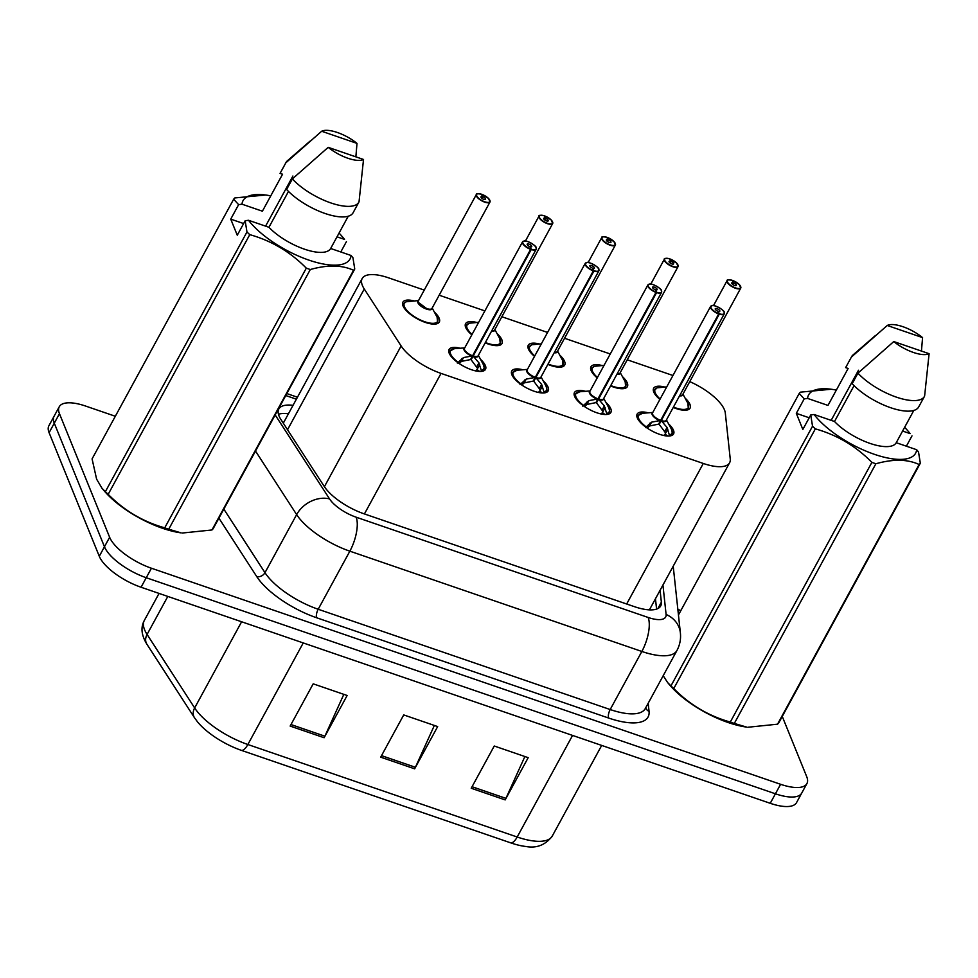 <?xml version="1.0" encoding="UTF-8"?>
<svg xmlns="http://www.w3.org/2000/svg" width="978" height="978" viewBox="0 0 978 978"><rect width="100%" height="100%" fill="white"/><g stroke="black" fill="none" stroke-linecap="round" stroke-linejoin="round"><path stroke-width="1.47" d="M605.895 402.386A20.746 7.738 -151.4 0 1 610.773 408.694A20.746 7.738 -151.4 0 1 610.883 412.41A20.746 7.738 -151.4 0 1 592.912 411.225A20.746 7.738 -151.4 0 1 574.563 396.261A20.746 7.738 -151.4 0 1 574.453 392.557A20.746 7.738 -151.4 0 1 585.565 391.298M543.206 380.858A20.746 7.738 -151.4 0 1 548.083 387.166A20.746 7.738 -151.4 0 1 548.181 390.882A20.746 7.738 -151.4 0 1 530.223 389.696A20.746 7.738 -151.4 0 1 511.873 374.733A20.746 7.738 -151.4 0 1 511.763 371.029A20.746 7.738 -151.4 0 1 522.863 369.77M480.516 359.329A20.746 7.738 -151.4 0 1 485.394 365.638A20.746 7.738 -151.4 0 1 485.491 369.354A20.746 7.738 -151.4 0 1 467.533 368.168A20.746 7.738 -151.4 0 1 449.183 353.205A20.746 7.738 -151.4 0 1 449.073 349.501A20.746 7.738 -151.4 0 1 460.173 348.241M668.597 423.914A20.746 7.738 -151.4 0 1 673.463 430.234A20.746 7.738 -151.4 0 1 673.573 433.939A20.746 7.738 -151.4 0 1 655.602 432.753A20.746 7.738 -151.4 0 1 637.253 417.789A20.746 7.738 -151.4 0 1 637.155 414.085A20.746 7.738 -151.4 0 1 648.255 412.826M622.399 376.591A20.746 7.738 -151.4 0 1 627.277 382.911A20.746 7.738 -151.4 0 1 627.375 386.616A20.746 7.738 -151.4 0 1 610.553 385.931M597.203 377.911A20.746 7.738 -151.4 0 1 591.067 370.479A20.746 7.738 -151.4 0 1 590.956 366.762A20.746 7.738 -151.4 0 1 602.252 365.564M559.709 355.063A20.746 7.738 -151.4 0 1 564.587 361.383A20.746 7.738 -151.4 0 1 564.685 365.087A20.746 7.738 -151.4 0 1 547.863 364.391M534.514 356.383A20.746 7.738 -151.4 0 1 528.377 348.938A20.746 7.738 -151.4 0 1 528.267 345.234A20.746 7.738 -151.4 0 1 539.563 344.036M497.02 333.535A20.746 7.738 -151.4 0 1 501.897 339.855A20.746 7.738 -151.4 0 1 501.995 343.559A20.746 7.738 -151.4 0 1 485.174 342.862M471.824 334.855A20.746 7.738 -151.4 0 1 465.675 327.41A20.746 7.738 -151.4 0 1 465.577 323.706A20.746 7.738 -151.4 0 1 476.873 322.495M434.33 312.006A20.746 7.738 -151.4 0 1 439.195 318.327A20.746 7.738 -151.4 0 1 439.305 322.031A20.746 7.738 -151.4 0 1 421.335 320.845A20.746 7.738 -151.4 0 1 402.985 305.882A20.746 7.738 -151.4 0 1 402.887 302.178A20.746 7.738 -151.4 0 1 414.183 300.967M685.089 398.119A20.746 7.738 -151.4 0 1 689.967 404.44A20.746 7.738 -151.4 0 1 690.065 408.144A20.746 7.738 -151.4 0 1 673.243 407.459M659.893 399.44A20.746 7.738 -151.4 0 1 653.756 392.007A20.746 7.738 -151.4 0 1 653.646 388.29A20.746 7.738 -151.4 0 1 664.942 387.092M424.244 290.087L388.486 277.813A38.888 14.499 28.6 0 0 362.19 278.51A38.888 14.499 28.6 0 0 364.256 288.987L401.127 345.955A38.888 14.499 28.6 0 0 441.041 373.4L703.292 463.462A38.888 14.499 28.6 0 0 729.6 462.765A38.888 14.499 28.6 0 0 730.248 458.988L725.297 412.973A38.888 14.499 28.6 0 0 724.453 409.806A38.888 14.499 28.6 0 0 689.771 381.628M672.95 375.503L627.24 359.794M610.26 353.975L564.55 338.266M547.57 332.447L501.848 316.738M484.88 310.906L439.159 295.209M782.266 716.446L806.703 776.642A38.888 14.499 -151.4 0 1 806.899 783.598A38.888 14.499 -151.4 0 1 780.603 784.295L151.431 568.23A38.888 14.499 -151.4 0 1 109.634 537.264L59.462 413.694L54.279 423.193A38.888 14.499 -151.4 0 1 54.083 416.237A38.888 14.499 -151.4 0 0 54.279 423.193L104.463 546.763L54.279 423.193L49.096 432.704A38.888 14.499 -151.4 0 1 48.9 425.748L59.267 406.738A38.888 14.499 -151.4 0 1 85.563 406.041L115.318 416.261M151.431 568.23L146.248 577.729A38.888 14.499 -151.4 0 1 104.463 546.763A38.888 14.499 -151.4 0 0 146.248 577.729L775.42 793.794L146.248 577.729L141.064 587.24A38.888 14.499 -151.4 0 1 99.279 556.274L49.096 432.704M806.899 783.598L801.715 793.109A38.888 14.499 -151.4 0 1 775.42 793.794A38.888 14.499 -151.4 0 0 801.715 793.109L796.544 802.608A38.888 14.499 -151.4 0 1 770.236 803.305L141.064 587.24M510.956 842.938L241.627 750.444A45.501 16.968 -151.4 0 1 197.568 721.935L194.451 717.693A12.958 9.914 -32.9 0 1 194.646 707.938A51.846 19.34 28.6 0 0 247.862 744.515L517.191 837.009A12.958 4.988 109 0 1 510.956 842.938A45.501 16.968 -151.4 0 0 525.663 846.459C536.543 848.525 545.418 845.065 552.252 836.092L601.69 745.419M471.225 788.256L494.245 746.006L528.193 757.669L505.174 799.906L471.225 788.256M290.16 726.079L313.192 683.83L347.141 695.492L324.109 737.73L290.16 726.079M380.686 757.168L403.718 714.918L437.667 726.581L414.635 768.818L380.686 757.168M434.354 725.444L415.405 767.278A10.367 3.985 109 0 1 414.635 768.818M343.828 694.356L324.879 736.189A10.367 3.985 109 0 1 324.109 737.73M524.88 756.532L505.932 798.366A10.367 3.985 109 0 1 505.174 799.906M677.852 609.441L680.896 610.492M59.462 413.694A38.888 14.499 -151.4 0 1 59.267 406.738M293.033 405.332A38.888 14.499 28.6 0 0 278.828 408.975A38.888 14.499 28.6 0 0 280.894 419.464L324.219 486.408A38.888 14.499 28.6 0 0 364.134 513.841L634.404 606.653A38.888 14.499 28.6 0 0 660.7 605.957A38.888 14.499 28.6 0 0 661.36 602.179L660.077 590.272M278.449 414.256A38.888 14.499 -151.4 0 1 288.437 413.78M655.468 598.719L656.58 609.098M733.61 282.923A2.592 0.966 -151.4 0 1 736.3 284.953A2.592 0.966 -151.4 0 1 736.312 285.417A2.592 0.966 -151.4 0 1 734.075 285.27A2.592 0.966 -151.4 0 1 731.776 283.4A2.592 0.966 -151.4 0 1 731.764 282.935A2.592 0.966 -151.4 0 1 733.414 282.85L732.241 280.344A7.518 2.8 28.6 0 0 727.473 281.921A7.518 2.8 28.6 0 0 735.554 287.911A7.518 2.8 28.6 0 0 740.603 286.432A7.518 2.8 28.6 0 0 732.815 280.539L733.61 282.923L732.754 284.5M679.881 395.283A7.775 2.897 28.6 0 0 682.717 394.55A7.775 2.897 -151.4 0 1 679.881 395.283M733.414 282.85L732.595 284.366M686.226 410.173A19.45 7.249 28.6 0 0 688.353 408.584A19.45 7.249 28.6 0 0 688.5 408.278M654.514 389.525A19.45 7.249 28.6 0 0 654.209 389.965A19.45 7.249 28.6 0 0 654.025 392.618M660.138 399A18.949 7.066 -151.4 0 1 657.228 387.826L666.739 386.897M645.394 427.643L651.592 422.154L660.615 420.467L658.597 424.146L649.502 425.992L647.265 428.132M724.209 312.508A7.775 2.897 -151.4 0 1 724.246 313.901A7.775 2.897 -151.4 0 1 719.282 314.134L661.201 420.662L667.02 427.447L669.649 435.98M719.282 314.134L719.343 313.791A7.518 2.8 28.6 0 0 724.099 312.214A7.518 2.8 28.6 0 0 716.018 306.236A7.518 2.8 28.6 0 0 710.969 307.715A7.518 2.8 28.6 0 0 718.769 313.596L718.696 313.938A7.775 2.897 -151.4 0 1 710.639 307.85A7.775 2.897 -151.4 0 1 710.59 306.456L652.558 412.899A7.775 2.897 28.6 0 0 652.595 414.293A7.775 2.897 28.6 0 0 660.663 420.381L660.615 420.467M718.696 313.938L660.651 420.381A7.775 2.897 -151.4 0 1 652.522 414.061M718.769 313.596L717.962 311.224A2.592 0.966 -151.4 0 1 715.273 309.195A2.592 0.966 -151.4 0 1 715.26 308.73A2.592 0.966 -151.4 0 1 717.51 308.877A2.592 0.966 -151.4 0 1 719.796 310.747A2.592 0.966 -151.4 0 1 719.82 311.212A2.592 0.966 -151.4 0 1 718.158 311.285L718.048 311.481M637.876 415.491A19.45 7.249 28.6 0 0 637.717 415.76A19.45 7.249 28.6 0 0 637.534 418.401M667.827 429.171L665.113 434.134L667.705 436.029M663.365 435.406A14.254 5.318 28.6 0 0 663.891 435.344L665.113 434.134M669.734 435.968A19.45 7.249 28.6 0 0 671.849 434.379A19.45 7.249 28.6 0 0 672.057 433.902M647.888 426.97L650.015 423.058M665.688 433.083L659.196 424.354L659.404 422.667M661.201 420.662L659.196 424.354M718.158 311.285L719.343 313.791M665.26 421.005A7.775 2.897 -151.4 0 1 661.25 420.577A7.775 2.897 28.6 0 0 666.214 420.344L724.246 313.901L724.221 312.337C724.918 310.209 712.962 304.134 712.497 305.564L710.59 306.456A7.775 2.897 -151.4 0 1 711.886 305.711M678.023 265.185A7.775 2.897 -151.4 0 1 678.06 266.578A7.775 2.897 -151.4 0 1 671.324 266.138A7.775 2.897 -151.4 0 1 664.441 260.527A7.775 2.897 -151.4 0 1 664.404 259.133C663.879 258.265 665.59 258.155 669.514 258.779L669.551 258.815A7.518 2.8 28.6 0 0 664.783 260.392A7.518 2.8 28.6 0 0 672.864 266.383A7.518 2.8 28.6 0 0 677.913 264.904A7.518 2.8 28.6 0 0 670.113 259.011L670.92 261.395L670.064 262.972M617.191 373.755A7.775 2.897 28.6 0 0 620.028 373.021A7.775 2.897 -151.4 0 1 617.191 373.755M620.028 373.021L678.06 266.578L676.629 263.045L669.808 259.378M670.92 261.395A2.592 0.966 -151.4 0 1 673.61 263.424A2.592 0.966 -151.4 0 1 673.622 263.889A2.592 0.966 -151.4 0 1 671.373 263.742A2.592 0.966 -151.4 0 1 669.086 261.872A2.592 0.966 -151.4 0 1 669.074 261.407A2.592 0.966 -151.4 0 1 670.725 261.322L669.906 262.837M623.536 388.645A19.45 7.249 28.6 0 0 625.663 387.056A19.45 7.249 28.6 0 0 625.81 386.75M591.824 367.997A19.45 7.249 28.6 0 0 591.519 368.437A19.45 7.249 28.6 0 0 591.335 371.09M597.448 377.471A18.949 7.066 -151.4 0 1 594.538 366.298L604.049 365.369M670.725 261.322L669.551 258.815M615.333 243.656A7.775 2.897 -151.4 0 1 615.37 245.05A7.775 2.897 -151.4 0 1 608.634 244.61A7.775 2.897 -151.4 0 1 601.751 238.999A7.775 2.897 -151.4 0 1 601.714 237.605C601.189 236.737 602.9 236.627 606.825 237.251L606.861 237.287A7.518 2.8 28.6 0 0 602.093 238.864A7.518 2.8 28.6 0 0 610.174 244.855A7.518 2.8 28.6 0 0 615.223 243.375A7.518 2.8 28.6 0 0 607.424 237.483L608.23 239.867L607.375 241.444M554.502 352.227A7.775 2.897 28.6 0 0 557.338 351.493A7.775 2.897 -151.4 0 1 554.502 352.227M557.338 351.493L615.37 245.05L613.939 241.517L607.118 237.85M608.23 239.867A2.592 0.966 -151.4 0 1 610.92 241.896A2.592 0.966 -151.4 0 1 610.932 242.361A2.592 0.966 -151.4 0 1 608.683 242.214A2.592 0.966 -151.4 0 1 606.397 240.343A2.592 0.966 -151.4 0 1 606.384 239.879A2.592 0.966 -151.4 0 1 608.035 239.793L607.216 241.309M560.846 367.117A19.45 7.249 28.6 0 0 562.973 365.527A19.45 7.249 28.6 0 0 563.12 365.222M529.135 346.469A19.45 7.249 28.6 0 0 528.829 346.909A19.45 7.249 28.6 0 0 528.646 349.562M534.758 355.943A18.949 7.066 -151.4 0 1 531.836 344.769L541.36 343.84M608.035 239.793L606.861 237.287M552.643 222.128A7.775 2.897 -151.4 0 1 552.68 223.522A7.775 2.897 -151.4 0 1 545.944 223.082A7.775 2.897 -151.4 0 1 539.061 217.471A7.775 2.897 -151.4 0 1 539.025 216.077C538.499 215.209 540.211 215.087 544.135 215.722L544.159 215.759A7.518 2.8 28.6 0 0 539.404 217.336A7.518 2.8 28.6 0 0 547.484 223.326A7.518 2.8 28.6 0 0 552.533 221.847A7.518 2.8 28.6 0 0 544.734 215.955L545.541 218.338L544.685 219.916M491.812 330.698A7.775 2.897 28.6 0 0 494.648 329.965A7.775 2.897 -151.4 0 1 491.812 330.698M545.541 218.338A2.592 0.966 -151.4 0 1 548.23 220.368A2.592 0.966 -151.4 0 1 548.242 220.832A2.592 0.966 -151.4 0 1 545.993 220.686A2.592 0.966 -151.4 0 1 543.707 218.815A2.592 0.966 -151.4 0 1 543.695 218.351A2.592 0.966 -151.4 0 1 545.345 218.265L544.514 219.781M498.157 345.589A19.45 7.249 28.6 0 0 500.284 343.999A19.45 7.249 28.6 0 0 500.43 343.694M466.445 324.94A19.45 7.249 28.6 0 0 466.139 325.381A19.45 7.249 28.6 0 0 465.956 328.033M472.068 334.415A18.949 7.066 -151.4 0 1 469.147 323.241L478.658 322.312M545.345 218.265L544.159 215.759M489.954 200.6A7.775 2.897 -151.4 0 1 489.99 201.994A7.775 2.897 -151.4 0 1 483.254 201.554A7.775 2.897 -151.4 0 1 476.372 195.942A7.775 2.897 -151.4 0 1 476.335 194.549C475.809 193.681 477.508 193.558 481.433 194.194L481.469 194.231A7.518 2.8 28.6 0 0 476.714 195.808A7.518 2.8 28.6 0 0 484.795 201.798A7.518 2.8 28.6 0 0 489.844 200.319A7.518 2.8 28.6 0 0 482.044 194.426L482.851 196.81L481.995 198.387M477.619 193.803A7.775 2.897 -151.4 0 0 476.335 194.549L418.303 300.992A7.775 2.897 28.6 0 0 418.339 302.385A7.775 2.897 28.6 0 0 426.689 308.571A7.775 2.897 28.6 0 0 431.958 308.437A7.775 2.897 -151.4 0 1 426.689 308.571A7.775 2.897 -151.4 0 1 418.254 302.153M482.851 196.81A2.592 0.966 -151.4 0 1 485.54 198.84A2.592 0.966 -151.4 0 1 485.553 199.304A2.592 0.966 -151.4 0 1 483.303 199.157A2.592 0.966 -151.4 0 1 481.017 197.287A2.592 0.966 -151.4 0 1 480.993 196.822A2.592 0.966 -151.4 0 1 482.655 196.737L481.824 198.253M435.467 324.06A19.45 7.249 28.6 0 0 437.594 322.471A19.45 7.249 28.6 0 0 437.741 322.165M418.339 302.373L426.689 308.571M403.755 303.412A19.45 7.249 28.6 0 0 403.449 303.852A19.45 7.249 28.6 0 0 403.266 306.493M437.594 322.459L437.093 317.153A18.949 7.066 -151.4 0 1 419.024 319.305A18.949 7.066 -151.4 0 1 406.457 301.713L418.523 300.576M482.655 196.737L481.469 194.231M582.705 406.114L588.903 400.625L597.925 398.938L595.908 402.618L586.812 404.464L584.575 406.603M661.519 290.979A7.775 2.897 -151.4 0 1 661.556 292.373A7.775 2.897 -151.4 0 1 656.593 292.605L598.512 399.134L604.331 405.919L606.959 414.452M656.593 292.605L656.654 292.263A7.518 2.8 28.6 0 0 661.409 290.686A7.518 2.8 28.6 0 0 653.328 284.708A7.518 2.8 28.6 0 0 648.28 286.187A7.518 2.8 28.6 0 0 656.079 292.067L656.006 292.41A7.775 2.897 -151.4 0 1 647.937 286.322A7.775 2.897 -151.4 0 1 647.901 284.928L589.868 391.371A7.775 2.897 28.6 0 0 589.905 392.765A7.775 2.897 28.6 0 0 597.974 398.853L597.925 398.938M656.006 292.41L597.961 398.853A7.775 2.897 -151.4 0 1 589.82 392.52M656.079 292.067L655.272 289.684A2.592 0.966 -151.4 0 1 652.583 287.666A2.592 0.966 -151.4 0 1 652.57 287.202A2.592 0.966 -151.4 0 1 654.82 287.349A2.592 0.966 -151.4 0 1 657.106 289.219A2.592 0.966 -151.4 0 1 657.118 289.684A2.592 0.966 -151.4 0 1 655.468 289.757L655.358 289.953M575.186 393.963A19.45 7.249 28.6 0 0 575.015 394.232A19.45 7.249 28.6 0 0 574.832 396.872M605.137 407.643L602.424 412.606L605.015 414.501M600.675 413.877A14.254 5.318 28.6 0 0 601.201 413.816L602.424 412.606M607.032 414.427A19.45 7.249 28.6 0 0 609.16 412.85A19.45 7.249 28.6 0 0 609.367 412.374M585.199 405.442L587.326 401.53M598.512 399.134L596.507 402.826L596.714 401.139M602.986 411.542L596.507 402.826M655.468 289.757L656.654 292.263M602.57 399.476A7.775 2.897 -151.4 0 1 598.56 399.048A7.775 2.897 28.6 0 0 603.524 398.816L661.556 292.373L661.531 290.808C662.228 288.681 650.272 282.605 649.808 284.036L647.901 284.928A7.775 2.897 -151.4 0 1 649.196 284.182M520.015 384.586L526.213 379.097L535.235 377.41L533.218 381.09L524.122 382.924L521.873 385.075M598.829 269.451A7.775 2.897 -151.4 0 1 598.866 270.845A7.775 2.897 -151.4 0 1 593.903 271.077L535.822 377.606L541.629 384.391L544.269 392.911M593.903 271.077L593.952 270.735A7.518 2.8 28.6 0 0 598.719 269.158A7.518 2.8 28.6 0 0 590.639 263.18A7.518 2.8 28.6 0 0 585.59 264.659A7.518 2.8 28.6 0 0 593.389 270.539L593.316 270.882A7.775 2.897 -151.4 0 1 585.247 264.793A7.775 2.897 -151.4 0 1 585.211 263.4L527.179 369.843A7.775 2.897 28.6 0 0 527.215 371.224A7.775 2.897 28.6 0 0 535.272 377.312L535.235 377.41M593.316 270.882L535.272 377.325A7.775 2.897 -151.4 0 1 527.13 370.992M593.389 270.539L592.582 268.155A2.592 0.966 -151.4 0 1 589.893 266.126A2.592 0.966 -151.4 0 1 589.881 265.674A2.592 0.966 -151.4 0 1 592.13 265.82A2.592 0.966 -151.4 0 1 594.416 267.691A2.592 0.966 -151.4 0 1 594.428 268.155A2.592 0.966 -151.4 0 1 592.778 268.229L592.668 268.424M512.496 372.435A19.45 7.249 28.6 0 0 512.325 372.704A19.45 7.249 28.6 0 0 512.142 375.344M542.435 386.114L539.734 391.066L542.325 392.973M537.986 392.349A14.254 5.318 28.6 0 0 538.511 392.288L539.734 391.066M544.343 392.899A19.45 7.249 28.6 0 0 546.47 391.322A19.45 7.249 28.6 0 0 546.678 390.845M522.509 383.914L524.636 380.002M535.822 377.606L533.817 381.298L534.025 379.611M540.296 390.014L533.817 381.298M592.778 268.229L593.952 270.735M539.88 377.948A7.775 2.897 -151.4 0 1 535.858 377.52A7.775 2.897 28.6 0 0 540.834 377.288L598.866 270.845L598.842 269.28C599.538 267.153 587.582 261.077 587.118 262.507L585.211 263.4A7.775 2.897 -151.4 0 1 586.507 262.654M457.325 363.058L463.523 357.569L472.545 355.882L470.528 359.562L461.433 361.395L459.183 363.547M536.14 247.923A7.775 2.897 -151.4 0 1 536.176 249.317A7.775 2.897 -151.4 0 1 531.213 249.549L473.132 356.078L478.939 362.862L481.579 371.383M531.213 249.549L531.262 249.207A7.518 2.8 28.6 0 0 536.03 247.63A7.518 2.8 28.6 0 0 527.949 241.652A7.518 2.8 28.6 0 0 522.9 243.131A7.518 2.8 28.6 0 0 530.687 249.011L530.626 249.353A7.775 2.897 -151.4 0 1 522.558 243.265A7.775 2.897 -151.4 0 1 522.521 241.872L464.489 348.315A7.775 2.897 28.6 0 0 464.526 349.696A7.775 2.897 28.6 0 0 472.582 355.784L472.533 355.882M530.626 249.353L472.582 355.796A7.775 2.897 -151.4 0 1 464.44 349.464M530.687 249.011L529.893 246.627A2.592 0.966 -151.4 0 1 527.203 244.598A2.592 0.966 -151.4 0 1 527.191 244.133A2.592 0.966 -151.4 0 1 529.44 244.292A2.592 0.966 -151.4 0 1 531.726 246.163A2.592 0.966 -151.4 0 1 531.739 246.627A2.592 0.966 -151.4 0 1 530.088 246.701L529.978 246.896M449.807 350.894A19.45 7.249 28.6 0 0 449.635 351.175A19.45 7.249 28.6 0 0 449.452 353.816M479.746 364.586L477.044 369.537L479.636 371.444M475.296 370.821A14.254 5.318 28.6 0 0 475.821 370.76L477.044 369.537M481.653 371.371A19.45 7.249 28.6 0 0 483.78 369.794A19.45 7.249 28.6 0 0 483.988 369.317M459.819 362.386L461.946 358.474M477.619 368.498L471.127 359.757L471.335 358.082M473.132 356.078L471.127 359.757M530.088 246.701L531.262 249.207M477.191 356.42A7.775 2.897 -151.4 0 1 473.169 355.992A7.775 2.897 28.6 0 0 478.144 355.76L536.176 249.317L536.152 247.752C536.849 245.625 524.893 239.549 524.428 240.979L522.521 241.872A7.775 2.897 -151.4 0 1 523.817 241.126M809.209 417.777L796.312 413.352L804.209 398.877L799.234 393.437A70 26.113 -151.4 0 1 800.432 392.154L831.288 389.244A60.929 22.726 -151.4 0 1 836.337 390.088M804.209 398.877L807.571 398.413A60.929 22.726 -151.4 0 1 831.288 389.244M904.626 427.325A60.929 22.726 -151.4 0 1 908.073 431.102A60.929 22.726 -151.4 0 1 910.115 433.621L908.073 431.102M807.571 398.413L827.975 405.418L848.134 368.461L845.652 367.618A41.479 15.477 -151.4 0 1 845.836 367.251L851.593 356.689A41.479 15.477 -151.4 0 1 852.963 355.002L875.481 335.478M845.652 367.618L851.41 357.056A41.479 15.477 -151.4 0 1 851.593 356.689M851.41 357.056L887.229 325.478A25.929 9.67 -151.4 0 1 922.572 337.606L921.447 351.065M922.572 337.606L887.229 325.478M902.596 431.041L910.115 433.621M916.643 449.721L918.525 451.983L920.322 463.217L778.745 722.901A70 26.113 -151.4 0 1 777.547 724.185L919.124 464.501C907.56 459.147 893.146 458.89 875.885 463.755L734.307 723.439L746.691 727.106A60.929 22.726 -151.4 0 1 669.906 685.236L667.607 682.534L670.957 685.884L812.535 426.2L810.738 414.965L814.099 414.501A60.929 22.726 -151.4 0 0 874.393 454.318A60.929 22.726 -151.4 0 0 916.643 449.721L896.239 442.704A38.888 14.499 -151.4 0 1 869.943 443.376A38.888 14.499 -151.4 0 1 834.515 421.506L814.099 414.501M747.852 727.253L777.547 724.185M734.307 723.439A70 26.113 -151.4 0 1 730.297 722.057L871.887 462.374C855.897 446.139 837.058 434.965 815.346 428.865L673.756 688.549C689.747 704.783 708.585 715.957 730.297 722.057M673.756 688.549A70 26.113 -151.4 0 1 670.957 685.884M663.206 675.688L667.607 682.534M799.234 393.437L678.451 614.979M815.346 428.865A70 26.113 -151.4 0 1 812.535 426.2M875.885 463.755A70 26.113 -151.4 0 1 871.887 462.374M920.322 463.217A70 26.113 -151.4 0 1 919.124 464.501M854.063 385.65L834.515 421.506M896.239 442.704L913.819 410.442M918.672 406.958A41.479 15.477 -151.4 0 1 890.139 407.533A41.479 15.477 -151.4 0 1 852.193 383.706L857.95 373.144A41.479 15.477 -151.4 0 0 895.897 396.97A41.479 15.477 -151.4 0 0 924.43 396.408L918.672 406.958M929.1 353.694A25.929 9.67 -151.4 0 1 893.77 341.566L929.1 353.694L924.613 396.041A41.479 15.477 -151.4 0 1 924.43 396.408M893.77 341.566L857.95 373.144M858.488 370.246L831.166 420.357M906.374 446.188L911.985 435.895M796.312 413.352L802.84 429.44L810.738 414.965M243.632 223.559L230.735 219.121L238.632 204.647L233.656 199.219L92.079 458.902L96.614 479.171L102.03 488.303L105.379 491.665L246.969 231.982L245.16 220.747L248.522 220.282A60.929 22.726 -151.4 0 0 308.816 260.087A60.929 22.726 -151.4 0 0 351.065 255.49L330.662 248.485A38.888 14.499 -151.4 0 1 304.366 249.145A38.888 14.499 -151.4 0 1 268.938 227.287L248.522 220.282M238.632 204.647L241.994 204.182A60.929 22.726 -151.4 0 1 265.71 195.013A60.929 22.726 -151.4 0 1 270.759 195.869M339.048 233.094A60.929 22.726 -151.4 0 1 342.496 236.884A60.929 22.726 -151.4 0 1 344.537 239.402L342.496 236.884M233.656 199.219A70 26.113 -151.4 0 1 234.854 197.935L265.71 195.013M241.994 204.182L262.397 211.199L282.556 174.243L280.075 173.387A41.479 15.477 -151.4 0 1 280.258 173.02L286.016 162.458A41.479 15.477 -151.4 0 1 287.385 160.783L309.904 141.248M280.075 173.387L285.833 162.825A41.479 15.477 -151.4 0 1 286.016 162.458M285.833 162.825L321.652 131.248A25.929 9.67 -151.4 0 1 356.994 143.387L355.87 156.847M356.994 143.387L321.652 131.248M337.019 236.823L344.537 239.402M351.065 255.49L352.948 257.752L354.745 268.999L213.167 528.682A70 26.113 -151.4 0 1 211.969 529.966L353.547 270.283C341.982 264.916 327.569 264.671 310.307 269.525L168.729 529.208L181.113 532.876A60.929 22.726 -151.4 0 1 104.328 491.017L102.03 488.303M182.275 533.034L211.969 529.966M168.729 529.208A70 26.113 -151.4 0 1 164.72 527.839L306.31 268.155C290.332 251.921 271.481 240.747 249.769 234.647L108.179 494.318C124.169 510.565 143.008 521.726 164.72 527.839M108.179 494.318A70 26.113 -151.4 0 1 105.379 491.665M249.769 234.647A70 26.113 -151.4 0 1 246.969 231.982M310.307 269.525A70 26.113 -151.4 0 1 306.31 268.155M354.745 268.999A70 26.113 -151.4 0 1 353.547 270.283M288.486 191.419L268.938 227.287M330.662 248.485L348.241 216.224M353.107 212.739A41.479 15.477 -151.4 0 1 324.574 213.314A41.479 15.477 -151.4 0 1 286.615 189.475L292.373 178.913A41.479 15.477 -151.4 0 0 330.332 202.752A41.479 15.477 -151.4 0 0 358.853 202.177L353.107 212.739M363.523 159.475A25.929 9.67 -151.4 0 1 328.192 147.336L363.523 159.475L359.036 201.81A41.479 15.477 -151.4 0 1 358.853 202.177M328.192 147.336L292.373 178.913M292.911 176.016L265.588 226.138M340.796 251.969L346.408 241.664M230.735 219.121L237.275 235.221L245.16 220.747M282.618 422.117A38.888 29.731 -32.9 0 1 283.84 422.203M626.666 604.001L703.292 463.462M364.415 513.939L441.041 373.4M324.403 486.689L401.127 345.955M287.532 429.721L364.256 288.987M241.627 750.444A12.958 4.988 -71 0 0 247.862 744.515L303.241 642.937M572.57 735.419L517.191 837.009A51.846 19.34 28.6 0 0 552.252 836.092M194.451 717.693L146.883 644.196A12.958 9.914 -32.9 0 1 147.079 634.441L194.646 707.938L241.627 621.764M146.883 644.196C141.394 635.297 140.539 627.387 144.316 620.468A51.846 19.34 28.6 0 0 147.079 634.441L167.813 596.421M770.236 803.305L780.603 784.295M99.279 556.274L109.634 537.264M381.518 755.639L415.405 767.278M472.056 786.728L505.932 798.366M290.992 724.551L324.879 736.189M648.182 703.255L649.05 711.324A58.338 21.761 -151.4 0 1 608.609 718.035L316.615 617.754A58.338 21.761 -151.4 0 1 256.749 576.604L218.913 518.144M676.923 650.529A51.846 19.34 -151.4 0 1 641.849 651.458L610.186 709.539A51.846 19.34 28.6 0 0 645.26 708.61L676.923 650.529C679.881 644.991 681.03 639.086 680.37 632.827L673.206 566.189M275.185 414.929L329.537 498.902A25.929 9.67 28.6 0 0 356.139 517.191L648.145 617.46A25.929 9.976 109 0 1 641.849 651.458L349.855 551.176A51.846 19.34 -151.4 0 1 296.64 514.599L264.977 572.68A51.846 19.34 28.6 0 0 318.192 609.257L610.186 709.539A6.479 2.494 -71 0 0 608.609 718.035M329.537 498.902A25.929 19.829 -32.9 0 0 296.64 514.599L255.502 451.029M223.828 509.11L264.977 572.68A6.479 4.951 147.1 0 1 256.749 576.604M356.139 517.191A25.929 9.976 109 0 1 349.855 551.176L318.192 609.257A6.479 2.494 -71 0 0 316.615 617.754M648.145 617.46A25.929 9.67 28.6 0 0 666.104 614.477L662.937 585.027M296.383 399.195L285.759 395.54M645.7 707.791A6.479 5.819 173.9 0 0 649.05 711.324M666.104 614.477A25.929 23.289 -6.1 0 1 680.37 632.827M657.876 608.56L661.36 602.179M682.84 394.33A8.02 2.983 -151.4 0 1 679.6 395.809M740.713 286.713A7.775 2.897 -151.4 0 1 740.749 288.107A7.775 2.897 -151.4 0 1 734.013 287.666A7.775 2.897 -151.4 0 1 727.131 282.055A7.775 2.897 -151.4 0 1 727.094 280.662A7.775 2.897 -151.4 0 1 728.39 279.928M687.644 409.892L688.353 408.584L687.864 403.278A18.949 7.066 -151.4 0 1 673.451 407.08M659.722 420.613A8.02 2.995 -151.4 0 1 652.681 412.667M666.336 420.124A8.02 2.995 -151.4 0 1 661.8 421.322M661.495 418.841L661.25 420.577M646.067 426.775A18.949 7.078 -151.4 0 1 642.473 413.291L637.729 415.748L636.996 417.068M666.446 419.929L671.348 429.036A18.949 7.078 -151.4 0 1 669.722 434.904M667.02 427.447L664.93 431.286M651.592 422.154L649.502 425.992M620.15 372.801A8.02 2.983 -151.4 0 1 616.91 374.281M650.81 284.072L664.404 259.133A7.775 2.897 -151.4 0 1 665.7 258.4M624.954 388.364L625.663 387.056L625.174 381.75A18.949 7.066 -151.4 0 1 610.761 385.552M557.46 351.273A8.02 2.983 -151.4 0 1 554.22 352.74M588.12 262.544L601.714 237.605A7.775 2.897 -151.4 0 1 603.01 236.872M562.264 366.836L562.973 365.527L562.472 360.21A18.949 7.066 -151.4 0 1 548.071 364.024M494.77 329.745A8.02 2.983 -151.4 0 1 491.518 331.212M525.418 241.016L539.025 216.077A7.775 2.897 -151.4 0 1 540.308 215.343M499.575 345.307L500.284 343.999L499.782 338.681A18.949 7.066 -151.4 0 1 485.369 342.496M432.08 308.217A8.02 2.983 -151.4 0 1 423.474 307.752A8.02 2.983 -151.4 0 1 418.413 300.772M597.02 399.085A8.02 2.995 -151.4 0 1 589.991 391.139M603.646 398.596A8.02 2.995 -151.4 0 1 599.111 399.794M598.805 397.312L598.56 399.048M583.377 405.247A18.949 7.078 -151.4 0 1 579.783 391.762L575.027 394.22M603.756 398.401L608.658 407.508A18.949 7.078 -151.4 0 1 607.032 413.376M604.331 405.919L602.24 409.758M588.903 400.625L586.812 404.464M534.33 377.557A8.02 2.995 -151.4 0 1 527.301 369.611M540.956 377.068A8.02 2.995 -151.4 0 1 536.421 378.266M536.115 375.784L535.871 377.52M520.687 383.718A18.949 7.078 -151.4 0 1 517.081 370.222L512.338 372.691L511.616 374.012M541.066 376.86L545.968 385.98A18.949 7.078 -151.4 0 1 544.343 391.836M541.629 384.391L539.55 388.229M526.213 379.097L524.122 382.924M471.64 356.029A8.02 2.995 -151.4 0 1 464.611 348.082M478.266 355.54A8.02 2.995 -151.4 0 1 473.731 356.738M473.425 354.244L473.181 355.992M457.997 362.19A18.949 7.078 -151.4 0 1 454.391 348.694L449.648 351.163L448.926 352.483M478.376 355.332L483.279 364.452A18.949 7.078 -151.4 0 1 481.653 370.307M478.939 362.862L476.848 366.701M463.523 357.569L461.433 361.395M649.514 609.661L729.6 462.765M283.302 423.181L362.19 278.51M144.316 620.468L159.059 593.414M297.459 397.227L286.823 393.572M682.717 394.55L740.749 288.107L739.319 284.574L732.779 280.515M713.5 305.601L727.094 280.662C726.581 279.794 728.28 279.684 732.204 280.307M657.02 387.875L653.5 391.273M682.95 394.134L687.864 403.278M671.849 434.379L671.14 435.687M671.348 429.036C672.473 432.52 672.644 434.281 671.862 434.342M652.791 412.471L642.473 413.291M591.519 368.437L590.81 369.745M594.331 366.347L591.543 368.425M620.26 372.606L625.174 381.75M531.629 344.818L528.12 348.217M557.558 351.078L562.472 360.21M494.648 329.965L552.68 223.522L551.25 219.989L544.709 215.93M468.939 323.29L465.43 326.689M494.868 329.549L499.782 338.681M431.958 308.437L489.99 201.994L488.56 198.461L482.02 194.402M437.594 322.471L436.873 323.779M403.449 303.852L402.74 305.16M406.249 301.75L403.474 303.84M432.178 308.021L437.093 317.153M575.015 394.232L574.306 395.54M608.658 407.508C609.783 410.992 609.954 412.753 609.172 412.814L608.45 414.159M590.101 390.943L579.783 391.762M546.47 391.322L545.761 392.63M545.968 385.98C547.093 389.464 547.264 391.224 546.482 391.286M527.411 369.415L517.081 370.222M483.78 369.794L483.071 371.102M483.279 364.452C484.403 367.936 484.562 369.696 483.792 369.757M464.721 347.887L454.391 348.694"/></g></svg>
